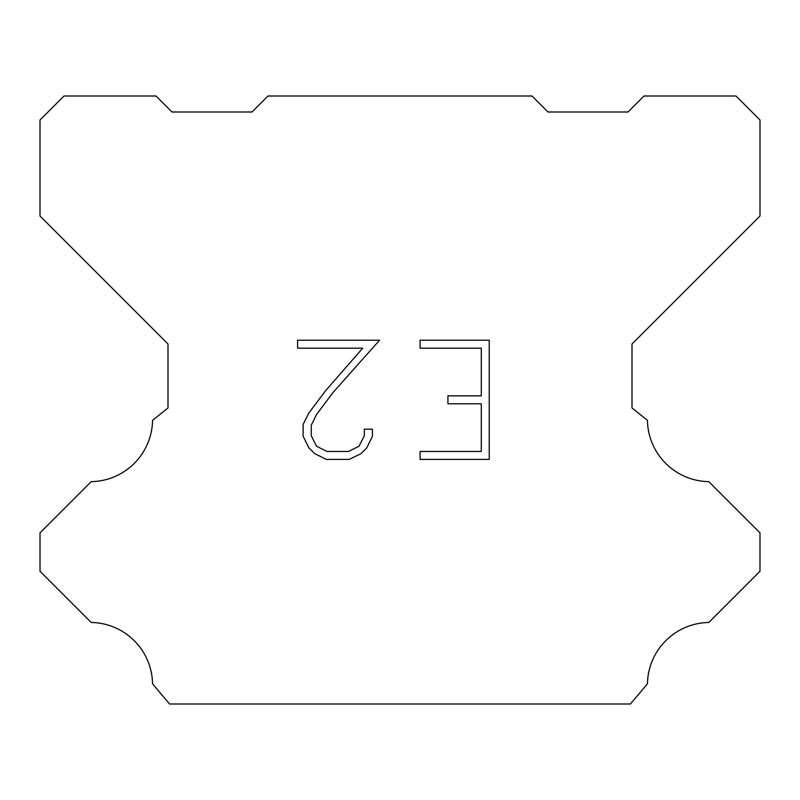 <?xml version="1.0" encoding="UTF-8"?>
<svg xmlns="http://www.w3.org/2000/svg" width="800" height="800" viewBox="0 0 800 800"><rect width="100%" height="100%" fill="white"/><g stroke="black" fill="none" stroke-linecap="round" stroke-linejoin="round"><path stroke-width="1.2" d="M481.29 451.46L481.29 403.79L447.93 403.79L447.93 395.85L481.29 395.85L481.29 348.18L420.08 348.18L420.08 340.23L489.23 340.23L489.23 459.4L420.08 459.4L420.08 451.46L481.29 451.46M372.41 429.18L372.41 436.33L366.74 447.96L360.85 453.74L349.21 459.4L326.32 459.4L314.76 453.66L308.86 447.84L303.12 436.21L303.12 424.41L308.86 413.01L325.7 390.6L362.71 348.18L297.61 348.18L297.61 340.23L379.54 340.23L333.15 392.35L316.62 414.38L311.27 425.25L311.27 435.71L316.47 446.19L327.02 451.46L348.59 451.46L359.06 446.17L364.34 435.71L364.34 429.18L372.41 429.18M268 96L532 96L548 112L628 112L644 96L736 96L760 120L760 216L632 344L632 408L647.43 420.29A62.4 62.4 0 0 0 708.79 481.65L759.99 532.85L759.99 571.25L708.79 622.47A62.4 62.4 0 0 0 647.45 683.82L630.4 704L169.6 704L152.55 683.82A62.37 62.37 0 0 0 91.21 622.47L40.01 571.25L40.01 532.85L91.21 481.65A62.43 62.43 0 0 0 152.57 420.29L168 408L168 344L40 216L40 120L64 96L156 96L172 112L252 112L268 96"/></g></svg>
